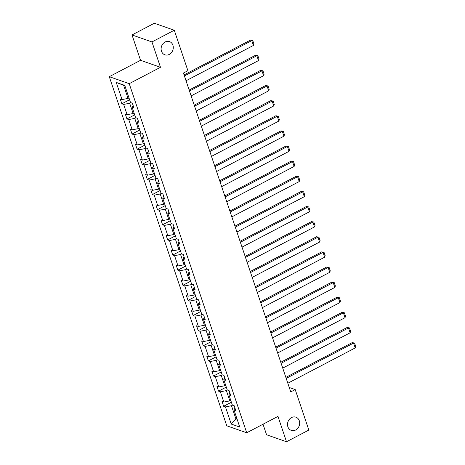 <?xml version="1.0" encoding="UTF-8"?>
<svg xmlns="http://www.w3.org/2000/svg" width="465" height="465" viewBox="0 0 465 465"><rect width="100%" height="100%" fill="white"/><g stroke="black" fill="none" stroke-linecap="round" stroke-linejoin="round"><path stroke-width="0.7" d="M291.503 417.576A6.992 5.964 -70.7 0 1 295.903 417.181A6.992 5.964 -70.7 0 1 299.675 423.231A6.992 5.964 -70.7 0 1 295.682 429.986A6.992 5.964 -70.7 0 1 291.276 430.381A6.992 5.964 -70.7 0 1 287.51 424.33A6.992 5.964 -70.7 0 1 291.503 417.576M165.11 42.001A6.992 5.964 -70.7 0 1 169.51 41.6A6.992 5.964 -70.7 0 1 173.282 47.657A6.992 5.964 -70.7 0 1 169.283 54.411A6.992 5.964 -70.7 0 1 164.883 54.806A6.992 5.964 -70.7 0 1 161.111 48.755A6.992 5.964 -70.7 0 1 165.11 42.001M263.021 424.237L266.561 434.763L286.504 441.75L308.836 430.049L295.211 389.571L289.259 387.485M109.281 76.684L226.769 425.795L246.712 432.781L129.224 83.671L109.281 76.684L140.54 60.305L160.483 67.291L151.956 41.937L132.014 34.951L140.54 60.305M132.014 34.951L154.339 23.25L174.282 30.237L151.956 41.937M232.61 405.137L231.471 405.73L235.871 418.82L231.227 424.063L225.455 406.904L223.648 406.271L231.39 402.213M236.813 418.331L235.871 418.82L237.121 419.256M231.471 405.73L225.455 406.904M227.519 390.013L226.379 390.606L229.838 400.882L223.822 402.056L222.014 401.423L223.648 406.271M223.822 402.056L220.364 391.78L218.556 391.146L226.298 387.095M222.427 374.889L221.288 375.482L224.746 385.758L218.73 386.932L216.928 386.299L218.556 391.146M218.73 386.932L215.272 376.656L213.47 376.022L221.206 371.971M217.341 359.765L216.202 360.358L219.66 370.634L213.644 371.808L211.837 371.175L213.47 376.022M213.644 371.808L210.186 361.532L208.378 360.898L216.12 356.847M212.249 344.641L211.11 345.239L214.568 355.51L208.553 356.684L206.745 356.056L208.378 360.898M208.553 356.684L205.094 346.408L203.286 345.78L211.029 341.723M207.157 329.516L206.018 330.115L209.477 340.392L203.461 341.56L201.659 340.932L203.286 345.78M203.461 341.56L200.002 331.283L198.2 330.656L205.937 326.599M202.072 314.392L200.932 314.991L204.391 325.268L198.375 326.436L196.567 325.808L198.2 330.656M198.375 326.436L194.916 316.159L193.109 315.532L200.851 311.474M196.98 299.268L195.841 299.867L199.299 310.143L193.283 311.312L191.481 310.684L193.109 315.532M193.283 311.312L189.825 301.035L188.023 300.407L195.759 296.35M191.888 284.144L190.749 284.743L194.207 295.019L188.197 296.188L186.389 295.56L188.023 300.407M188.197 296.188L184.739 285.911L182.931 285.283L190.667 281.226M186.802 269.02L185.663 269.619L189.121 279.895L183.105 281.069L181.298 280.436L182.931 285.283M183.105 281.069L179.647 270.793L177.839 270.159L185.582 266.102M181.71 253.896L180.571 254.495L184.03 264.771L178.014 265.945L176.212 265.312L177.839 270.159M178.014 265.945L174.555 255.669L172.753 255.035L180.49 250.978M176.619 238.772L175.479 239.37L178.938 249.647L172.928 250.821L171.12 250.187L172.753 255.035M172.928 250.821L169.469 240.544L167.662 239.911L175.398 235.854M171.533 223.648L170.393 224.246L173.852 234.523L167.836 235.697L166.028 235.063L167.662 239.911M167.836 235.697L164.378 225.42L162.57 224.787L170.312 220.73M166.441 208.523L165.302 209.122L168.76 219.399L162.744 220.573L160.942 219.939L162.57 224.787M162.744 220.573L159.286 210.296L157.484 209.663L165.22 205.606M161.349 193.399L160.21 193.998L163.668 204.275L157.658 205.449L155.851 204.815L157.484 209.663M157.658 205.449L154.2 195.172L152.392 194.539L160.134 190.481M156.263 178.275L155.124 178.874L158.582 189.15L152.567 190.325L150.759 189.691L152.392 194.539M152.567 190.325L149.108 180.048L147.3 179.414L155.043 175.357M151.172 163.151L150.032 163.75L153.491 174.026L147.475 175.2L145.673 174.567L147.3 179.414M147.475 175.2L144.016 164.924L142.214 164.29L149.951 160.233M146.08 148.027L144.941 148.626L148.399 158.902L142.389 160.076L140.581 159.443L142.214 164.29M142.389 160.076L138.93 149.8L137.123 149.166L144.865 145.109M140.994 132.903L139.855 133.502L143.313 143.778L137.297 144.952L135.489 144.319L137.123 149.166M137.297 144.952L133.839 134.676L132.031 134.042L139.773 129.985M135.902 117.779L134.763 118.377L138.221 128.654L132.205 129.828L130.403 129.194L132.031 134.042M132.205 129.828L128.747 119.552L126.945 118.918L134.681 114.861M130.81 102.655L129.671 103.253L133.13 113.53L127.119 114.704L125.312 114.07L126.945 118.918M127.119 114.704L123.661 104.427L121.853 103.794L129.596 99.737M124.887 85.758L123.638 85.322L128.044 98.406L122.028 99.58L120.22 98.946L121.853 103.794M122.028 99.58L116.25 82.421L124.771 85.403L130.543 102.562L132.351 103.195L133.978 108.043L132.176 107.409L135.635 117.686L137.437 118.319L139.07 123.167L137.262 122.533L140.721 132.81L142.528 133.443L144.162 138.291L142.354 137.657L145.812 147.934L147.62 148.567L149.248 153.415L147.446 152.782L150.904 163.058L152.706 163.692L154.339 168.539L152.532 167.906L155.99 178.182L157.798 178.816L159.431 183.663L157.623 183.03L161.082 193.306L162.89 193.94L164.517 198.788L162.715 198.154L166.174 208.43L167.975 209.064L169.609 213.912L167.801 213.278L171.26 223.555L173.067 224.188L174.701 229.036L172.893 228.402L176.351 238.679L178.159 239.312L179.786 244.16L177.985 243.526L181.443 253.803L183.245 254.436L184.878 259.284L183.071 258.65L186.529 268.927L188.337 269.56L189.97 274.408L188.162 273.775L191.621 284.051L193.428 284.685L195.056 289.526L193.254 288.899L196.712 299.175L198.514 299.803L200.148 304.651L198.34 304.023L201.798 314.299L203.606 314.927L205.239 319.775L203.432 319.147L206.89 329.423L208.698 330.051L210.325 334.899L208.523 334.271L211.982 344.548L213.784 345.175L215.417 350.023L213.609 349.389L217.068 359.666L218.876 360.299L220.509 365.147L218.701 364.514L222.16 374.79L223.967 375.424L225.595 380.271L223.793 379.638L227.251 389.914L229.053 390.548L230.687 395.395L228.879 394.762L232.337 405.038L234.145 405.672L235.772 410.519L233.971 409.886L239.742 427.05L231.227 424.063M174.282 30.237L187.901 70.709L183.437 73.052L290.747 391.914L295.211 389.571M229.861 392.942L228.879 394.762M230.774 400.394L229.838 400.882M226.379 390.606L220.364 391.78M224.769 377.818L223.793 379.638M225.682 385.27L224.746 385.758M221.288 375.482L215.272 376.656M219.683 362.7L218.701 364.514M220.596 370.146L219.66 370.634M216.202 360.358L210.186 361.532M214.592 347.576L213.609 349.389M215.504 355.022L214.568 355.51M211.11 345.239L205.094 346.408M209.5 332.452L208.523 334.271M210.418 339.898L209.477 340.392M206.018 330.115L200.002 331.283M204.414 317.328L203.432 319.147M205.327 324.773L204.391 325.268M200.932 314.991L194.916 316.159M199.322 302.204L198.34 304.023M200.235 309.649L199.299 310.143M195.841 299.867L189.825 301.035M194.231 287.079L193.254 288.899M195.149 294.525L194.207 295.019M190.749 284.743L184.739 285.911M189.145 271.955L188.162 273.775M190.057 279.401L189.121 279.895M185.663 269.619L179.647 270.793M184.053 256.831L183.071 258.65M184.965 264.277L184.03 264.771M180.571 254.495L174.555 255.669M178.961 241.707L177.985 243.526M179.879 249.153L178.938 249.647M175.479 239.37L169.469 240.544M173.875 226.583L172.893 228.402M174.788 234.029L173.852 234.523M170.393 224.246L164.378 225.42M168.783 211.459L167.801 213.278M169.696 218.905L168.76 219.399M165.302 209.122L159.286 210.296M163.692 196.335L162.715 198.154M164.61 203.78L163.668 204.275M160.21 193.998L154.2 195.172M158.606 181.21L157.623 183.03M159.518 188.656L158.582 189.15M155.124 178.874L149.108 180.048M153.514 166.086L152.532 167.906M154.427 173.538L153.491 174.026M150.032 163.75L144.016 164.924M148.422 150.962L147.446 152.782M149.341 158.414L148.399 158.902M144.941 148.626L138.93 149.8M143.336 135.838L142.354 137.657M144.249 143.29L143.313 143.778M139.855 133.502L133.839 134.676M138.245 120.714L137.262 122.533M139.157 128.166L138.221 128.654M134.763 118.377L128.747 119.552M133.153 105.59L132.176 107.409M134.071 113.041L133.13 113.53M129.671 103.253L123.661 104.427M286.504 441.75L277.971 416.396L246.712 432.781M160.483 67.291L129.224 83.671M128.979 97.917L128.044 98.406M123.638 85.322L116.25 82.421M234.953 408.067L233.971 409.886M184.402 75.917L251.78 40.606L250.432 40.13L184.064 74.912M186.035 80.765L253.408 45.448L251.78 40.606L252.78 40.583L253.919 43.972L253.408 45.448M250.432 40.13L252.78 40.583M189.493 91.041L256.866 55.724L255.523 55.254L189.156 90.036M191.121 95.889L258.499 60.572L256.866 55.724L257.872 55.707L259.011 59.096L258.499 60.572M255.523 55.254L257.872 55.707M194.579 106.165L261.958 70.849L260.609 70.378L194.242 105.16M196.213 111.013L263.591 75.696L261.958 70.849L262.957 70.825L264.103 74.22L263.591 75.696M260.609 70.378L262.957 70.825M199.671 121.289L267.05 85.973L265.701 85.502L199.334 120.284M201.304 126.131L268.677 90.82L267.05 85.973L268.049 85.949L269.189 89.344L268.677 90.82M265.701 85.502L268.049 85.949M204.763 136.408L272.135 101.097L270.787 100.626L204.426 135.408M206.39 141.255L273.769 105.944L272.135 101.097L273.141 101.074L274.28 104.468L273.769 105.944M270.787 100.626L273.141 101.074M209.849 151.532L277.227 116.221L275.879 115.75L209.512 150.532M211.482 156.38L278.861 121.069L277.227 116.221L278.227 116.198L279.372 119.592L278.861 121.069M275.879 115.75L278.227 116.198M214.94 166.656L282.319 131.345L280.97 130.874L214.603 165.656M216.574 171.504L283.946 136.193L282.319 131.345L283.319 131.322L284.458 134.716L283.946 136.193M280.97 130.874L283.319 131.322M220.032 181.78L287.405 146.469L286.056 145.998L219.695 180.78M221.66 186.628L289.038 151.317L287.405 146.469L288.41 146.446L289.55 149.84L289.038 151.317M286.056 145.998L288.41 146.446M225.118 196.904L292.497 161.593L291.148 161.123L224.781 195.905M226.751 201.752L294.13 166.441L292.497 161.593L293.496 161.57L294.641 164.965L294.13 166.441M291.148 161.123L293.496 161.57M230.21 212.028L297.588 176.717L296.24 176.247L229.873 211.029M231.843 216.876L299.216 181.565L297.588 176.717L298.588 176.694L299.727 180.089L299.216 181.565M296.24 176.247L298.588 176.694M235.302 227.153L302.674 191.842L301.326 191.371L234.965 226.153M236.929 232L304.308 196.689L302.674 191.842L303.68 191.818L304.819 195.213L304.308 196.689M301.326 191.371L303.68 191.818M240.388 242.277L307.766 206.966L306.418 206.495L240.05 241.277M242.021 247.124L309.399 211.813L307.766 206.966L308.766 206.942L309.911 210.337L309.399 211.813M306.418 206.495L308.766 206.942M245.479 257.401L312.858 222.09L311.509 221.619L245.142 256.401M247.107 262.248L314.485 226.937L312.858 222.09L313.858 222.067L314.997 225.461L314.485 226.937M311.509 221.619L313.858 222.067M250.565 272.525L317.944 237.214L316.595 236.743L250.228 271.525M252.199 277.373L319.577 242.062L317.944 237.214L318.949 237.191L320.089 240.585L319.577 242.062M316.595 236.743L318.949 237.191M255.657 287.649L323.036 252.338L321.687 251.867L255.32 286.649M257.29 292.497L324.669 257.186L323.036 252.338L324.035 252.315L325.18 255.709L324.669 257.186M321.687 251.867L324.035 252.315M260.749 302.773L328.127 267.462L326.779 266.991L260.412 301.773M262.376 307.621L329.755 272.31L328.127 267.462L329.127 267.439L330.266 270.833L329.755 272.31M326.779 266.991L329.127 267.439M265.835 317.897L333.213 282.586L331.865 282.116L265.498 316.898M267.468 322.745L334.847 287.434L333.213 282.586L334.213 282.563L335.358 285.958L334.847 287.434M331.865 282.116L334.213 282.563M270.926 333.021L338.305 297.71L336.956 297.24L270.589 332.022M272.56 337.869L339.932 302.558L338.305 297.71L339.305 297.687L340.45 301.082L339.932 302.558M336.956 297.24L339.305 297.687M276.018 348.146L343.391 312.835L342.048 312.364L275.681 347.146M277.646 352.993L345.024 317.682L343.391 312.835L344.396 312.811L345.536 316.206L345.024 317.682M342.048 312.364L344.396 312.811M281.104 363.27L348.483 327.959L347.134 327.482L280.767 362.27M282.737 368.117L350.116 332.806L348.483 327.959L349.482 327.935L350.627 331.33L350.116 332.806M347.134 327.482L349.482 327.935M286.196 378.394L353.574 343.083L352.226 342.606L285.859 377.388M287.829 383.241L355.202 347.93L353.574 343.083L354.574 343.06L355.719 346.448L355.202 347.93M352.226 342.606L354.574 343.06"/></g></svg>
